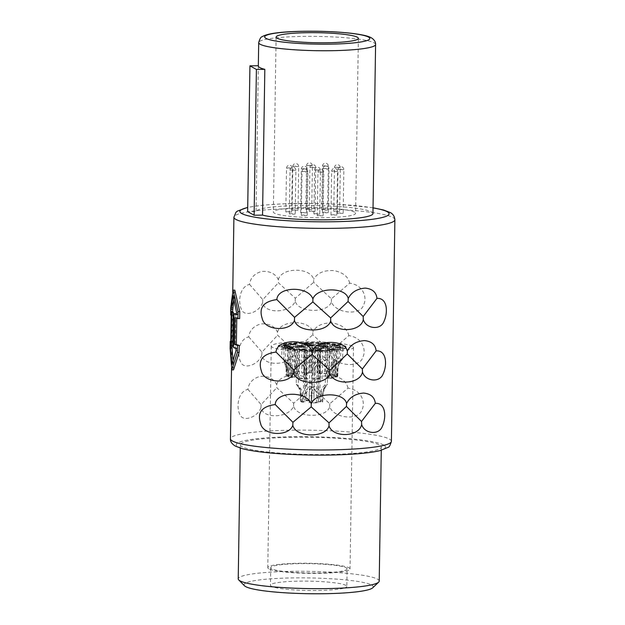 <?xml version="1.0" encoding="UTF-8"?>
<svg xmlns="http://www.w3.org/2000/svg" width="625" height="625" viewBox="0 0 625 625"><rect width="100%" height="100%" fill="white"/><g stroke="black" fill="none" stroke-linecap="round" stroke-linejoin="round"><path stroke-width="0.47" stroke-dasharray="3.12 2.34" d="M352.5 346.266A41.125 5.023 0.9 0 0 307.867 341.688A41.125 5.023 0.9 0 0 271.266 346.102A41.125 5.023 0.9 0 0 272.273 347.234A41.125 5.023 0.9 0 0 316.906 351.82A41.125 5.023 0.9 0 0 353.508 347.398A41.125 5.023 0.9 0 0 352.5 346.266M291.203 348.594A4.703 0.578 -179.1 0 1 285.469 347.945A4.703 0.578 -179.1 0 1 289.133 347.445A4.703 0.578 -179.1 0 1 294.867 348.094A4.703 0.578 -179.1 0 1 291.203 348.594M303.203 350.07A4.703 0.578 -179.1 0 1 297.469 349.422A4.703 0.578 -179.1 0 1 301.133 348.922A4.703 0.578 -179.1 0 1 306.875 349.57A4.703 0.578 -179.1 0 1 303.203 350.07M319.117 350.5A4.703 0.578 -179.1 0 1 313.383 349.844A4.703 0.578 -179.1 0 1 317.047 349.344A4.703 0.578 -179.1 0 1 322.781 349.992A4.703 0.578 -179.1 0 1 319.117 350.5M332.852 349.711A4.703 0.578 -179.1 0 1 327.109 349.062A4.703 0.578 -179.1 0 1 330.781 348.562A4.703 0.578 -179.1 0 1 336.516 349.211A4.703 0.578 -179.1 0 1 332.852 349.711M339.164 348.016A4.703 0.578 -179.1 0 1 333.43 347.367A4.703 0.578 -179.1 0 1 337.094 346.859A4.703 0.578 -179.1 0 1 342.828 347.516A4.703 0.578 -179.1 0 1 339.164 348.016M335.641 346.055A4.703 0.578 -179.1 0 1 329.906 345.406A4.703 0.578 -179.1 0 1 333.57 344.906A4.703 0.578 -179.1 0 1 339.305 345.555A4.703 0.578 -179.1 0 1 335.641 346.055M323.633 344.586A4.703 0.578 -179.1 0 1 317.898 343.93A4.703 0.578 -179.1 0 1 321.562 343.43A4.703 0.578 -179.1 0 1 327.297 344.078A4.703 0.578 -179.1 0 1 323.633 344.586M307.727 344.156A4.703 0.578 -179.1 0 1 301.992 343.508A4.703 0.578 -179.1 0 1 305.656 343A4.703 0.578 -179.1 0 1 311.391 343.656A4.703 0.578 -179.1 0 1 307.727 344.156M293.992 344.945A4.703 0.578 -179.1 0 1 288.258 344.289A4.703 0.578 -179.1 0 1 291.922 343.789A4.703 0.578 -179.1 0 1 297.656 344.438A4.703 0.578 -179.1 0 1 293.992 344.945M287.68 346.641A4.703 0.578 -179.1 0 1 281.945 345.984A4.703 0.578 -179.1 0 1 285.609 345.484A4.703 0.578 -179.1 0 1 291.344 346.133A4.703 0.578 -179.1 0 1 287.68 346.641M302.531 347.461A4.703 0.578 -179.1 0 1 296.797 346.805A4.703 0.578 -179.1 0 1 300.461 346.305A4.703 0.578 -179.1 0 1 306.195 346.953A4.703 0.578 -179.1 0 1 302.531 347.461M311.094 346.031A4.703 0.578 -179.1 0 1 305.359 345.383A4.703 0.578 -179.1 0 1 309.023 344.875A4.703 0.578 -179.1 0 1 314.758 345.523A4.703 0.578 -179.1 0 1 311.094 346.031M324.312 347.195A4.703 0.578 -179.1 0 1 318.578 346.547A4.703 0.578 -179.1 0 1 322.242 346.039A4.703 0.578 -179.1 0 1 327.977 346.695A4.703 0.578 -179.1 0 1 324.312 347.195M315.75 348.625A4.703 0.578 -179.1 0 1 310.016 347.977A4.703 0.578 -179.1 0 1 313.68 347.469A4.703 0.578 -179.1 0 1 319.414 348.117A4.703 0.578 -179.1 0 1 315.75 348.625M279.648 346.547L278.125 345.93A8.516 1.039 -179.1 0 0 279.648 346.547L282.539 346.344A4.992 0.609 -179.1 0 1 281.656 345.992A4.992 0.609 -179.1 0 1 287.109 345.461L287.43 345.039A8.516 1.039 -179.1 0 0 283.281 345.055A30.844 3.773 -179.1 0 1 317.633 343.117A30.844 3.773 -179.1 0 1 343.227 347.242A30.844 3.773 -179.1 0 1 320.492 350.516A30.844 3.773 -179.1 0 1 285.875 348.266A4.992 0.609 -179.1 0 1 285.172 347.945A4.992 0.609 -179.1 0 1 288.07 347.438L296.969 347.07A4.992 0.609 -179.1 0 1 296.508 346.805A4.992 0.609 -179.1 0 1 297.352 346.477L305.906 345.047A4.992 0.609 -179.1 0 1 312.609 344.969L325.828 346.133A4.992 0.609 -179.1 0 1 328.266 346.695A4.992 0.609 -179.1 0 1 327.422 347.023L318.867 348.453L321.789 348.734L330.344 347.539L321.789 348.734M278.125 345.93A8.516 1.039 -179.1 0 1 278.164 345.836A34.375 4.203 -179.1 0 1 314.18 342.586A34.375 4.203 -179.1 0 1 346.75 347.336A34.375 4.203 -179.1 0 1 321.289 350.945A34.375 4.203 -179.1 0 1 282.844 348.438A8.516 1.039 -179.1 0 1 281.648 347.891A8.516 1.039 -179.1 0 1 286.586 347.023L292.977 346.992L302.977 345C306.109 344.57 309.914 344.523 314.406 344.859L327.625 346.023L331.781 346.984L330.344 347.539M331.781 346.984L331.789 346.758A8.516 1.039 -179.1 0 0 327.625 345.789L314.406 344.625A8.516 1.039 -179.1 0 0 302.977 344.766L294.422 346.195A8.516 1.039 -179.1 0 0 292.977 346.75L292.977 346.75A8.516 1.039 -179.1 0 1 292.977 346.75L286.586 347.023M331.789 346.758A8.516 1.039 -179.1 0 1 330.352 347.305M301.586 349.172L304.812 349.539L302.75 349.82L299.531 349.453L301.586 349.172M289.586 347.695L292.812 348.062L287.523 347.977L289.586 347.695M317.5 349.594L320.727 349.961L318.664 350.242L315.438 349.875L317.5 349.594M331.234 348.812L334.453 349.18L329.172 349.094L331.234 348.812M337.547 347.117L340.766 347.484L335.484 347.398L337.547 347.117M334.023 345.156L337.25 345.523L335.188 345.805L331.961 345.438L334.023 345.156M322.016 343.68L325.242 344.047L323.18 344.328L319.953 343.961L322.016 343.68M306.109 343.258L309.336 343.625L307.273 343.906L304.047 343.539L306.109 343.258M292.375 344.039L295.602 344.406L293.539 344.688L290.312 344.32L292.375 344.039M286.062 345.734L289.289 346.102L284 346.023L286.062 345.734M300.914 346.555L304.141 346.922L298.852 346.844L300.914 346.555M309.477 345.133L312.703 345.492L310.641 345.781L307.414 345.414L309.477 345.133M322.695 346.297L325.914 346.656L323.859 346.945L320.633 346.578L322.695 346.297M314.133 347.727L317.359 348.086L315.297 348.375L312.07 348.008L314.133 347.727M268.789 568.805A41.125 5.023 -179.1 0 1 267.781 567.672A41.125 5.023 -179.1 0 1 304.391 563.25A41.125 5.023 -179.1 0 1 349.016 567.836A41.125 5.023 0.9 0 1 350.031 568.969A41.125 5.023 0.9 0 1 313.422 573.383A41.125 5.023 0.9 0 1 268.789 568.805M354.609 212.156A41.125 5.023 0.9 0 0 309.977 207.578A41.125 5.023 0.9 0 0 273.367 212A41.125 5.023 0.9 0 0 274.383 213.133A41.125 5.023 0.9 0 0 319.008 217.711A41.125 5.023 0.9 0 0 355.617 213.289A41.125 5.023 0.9 0 0 354.609 212.156M347.094 568.922A38.188 4.664 0.9 0 1 313.102 573.023A38.188 4.664 0.9 0 1 271.656 568.773A38.188 4.664 -179.1 0 1 270.719 567.719A38.188 4.664 -179.1 0 1 304.711 563.617A38.188 4.664 -179.1 0 1 346.156 567.867A38.188 4.664 0.9 0 1 347.094 568.922L346.82 586.414A38.188 4.664 0.9 0 0 345.883 585.359A38.188 4.664 -179.1 0 0 304.438 581.109A38.188 4.664 -179.1 0 0 270.445 585.211A38.188 4.664 -179.1 0 0 271.383 586.266A38.188 4.664 0.9 0 0 312.828 590.516A38.188 4.664 0.9 0 0 346.82 586.414M372.75 587.789A64.633 7.898 0.9 0 0 371.664 585.047A64.633 7.898 0.9 0 0 297.586 577.859A64.633 7.898 0.9 0 0 244.484 585.773M379.219 581.086A70.508 8.617 0.9 0 0 377.492 579.148A70.508 8.617 0.9 0 0 300.977 571.297A70.508 8.617 0.9 0 0 238.227 578.875M240.328 444.766A70.508 8.617 -179.1 0 0 242.062 446.711A70.508 8.617 0.9 0 0 318.57 454.555A70.508 8.617 0.9 0 0 381.328 446.984A70.508 8.617 0.9 0 0 379.594 445.039A70.508 8.617 -179.1 0 0 303.086 437.188A70.508 8.617 -179.1 0 0 240.328 444.766L240.281 448.086M233.531 369.859L231.867 348.367L230.117 348.383M234.781 290.133L232.508 307.547L232.398 314.547A80.492 9.836 -179.1 0 0 232.898 315.5L232.477 342.32A80.492 9.836 -179.1 0 1 231.977 341.367L231.867 348.367M276.711 384.672C279.531 372.258 308.461 371.883 312.031 384.25L311.984 387.281L329.773 403.773L348 388.125C361.602 389.906 365.852 402.477 361.898 409.969C358.844 420.984 333.586 418.398 329.781 406.75C326.234 418.539 296.648 417.969 293.57 406.164C289.156 418.156 262.844 419.273 260.945 407.586C257.969 417.008 243.352 422.305 240.156 415.008C236.156 408.117 237.375 391.961 247.898 389.336C248.766 382.844 252.797 378.531 260 376.391C268.211 375.836 273.781 378.602 276.711 384.672L276.766 387.703L293.672 403.195L311.984 387.281M348 388.125C346.57 381.578 341.328 377.383 332.273 375.547C322.344 375.008 315.594 377.906 312.031 384.25M277.531 332.195C280.359 319.781 309.289 319.406 312.852 331.773L312.805 334.805L330.594 351.297L348.828 335.648C362.422 337.43 366.672 350 362.727 357.492C359.672 368.508 334.414 365.922 330.602 354.273C327.055 366.062 297.469 365.492 294.398 353.688C289.977 365.68 263.664 366.797 261.773 355.102C258.789 364.531 244.172 369.828 240.977 362.531C236.977 355.641 238.195 339.484 248.719 336.859C249.586 330.367 253.625 326.055 260.828 323.914C269.039 323.359 274.602 326.117 277.531 332.195L277.594 335.227L294.492 350.719L312.805 334.805M348.828 335.648C347.398 329.102 342.156 324.906 333.094 323.07C323.164 322.531 316.422 325.43 312.852 331.773M278.359 279.719C281.18 267.305 310.109 266.93 313.68 279.297L313.633 282.328L331.422 298.82L349.648 283.172C363.25 284.953 367.5 297.523 363.547 305.016C360.492 316.031 335.234 313.438 331.43 301.797C327.883 313.586 298.297 313.016 295.219 301.211C290.805 313.203 264.492 314.32 262.594 302.625C259.617 312.055 245 317.352 241.805 310.055C237.805 303.164 239.023 287.008 249.547 284.383C250.414 277.891 254.445 273.578 261.648 271.438C269.859 270.883 275.43 273.641 278.359 279.719L278.414 282.75L295.32 298.242L313.633 282.328M349.648 283.172C348.219 276.625 342.977 272.43 333.922 270.594C323.992 270.055 317.242 272.953 313.68 279.297M236.555 314.055A80.492 9.836 -179.1 0 0 238.289 314.656L238.32 312.43L234.695 295.57L233.766 300.219M232.898 346.25A80.492 9.836 -179.1 0 1 232.063 345.305L232.047 346.266M235.758 313.734L235.227 347.547A80.492 9.836 -179.1 0 0 237.758 348.477L237.719 350.703L233.617 364.414L233 359.992M247.898 389.336L261.148 404.609L276.766 387.703M261.148 404.609L260.945 407.586M293.672 403.195L293.57 406.164M329.773 403.773L329.781 406.75M248.719 336.859L261.969 352.133L277.594 335.227M261.969 352.133L261.773 355.102M294.492 350.719L294.398 353.688M330.594 351.297L330.602 354.273M249.547 284.383L262.797 299.656L278.414 282.75M262.797 299.656L262.594 302.625M295.32 298.242L295.219 301.211M331.422 298.82L331.43 301.797M232.508 307.547L230.758 307.57M239.648 318.578A80.492 9.836 -179.1 0 1 236.781 317.656L236.773 318.266M231.977 341.367L230.766 341.383M232.477 342.32L230.75 342.344M232.898 315.5L231.172 315.516M232.398 314.547L230.648 314.57M237.719 350.703L235.977 350.727M233.617 364.414L231.898 364.438M237.758 348.477L236.016 348.5M235.227 347.547L233.5 347.57M238.289 314.656L236.547 314.68M238.32 312.43L236.578 312.453M234.695 295.57L232.977 295.594M232.063 345.305L230.32 345.328M236.781 317.656L235.047 317.68M372.945 213.562A58.461 7.141 0.9 0 0 371.508 211.953A58.461 7.141 -179.1 0 0 308.945 205.445A58.461 7.141 -179.1 0 0 256.07 211.508L247.648 211.609M258.328 65.742L256.07 211.508M288.109 211.594L285.812 211.906L291.688 212L288.109 211.594M294.422 209.898L292.125 210.211L298 210.305L294.422 209.898M308.156 209.109L305.859 209.43L311.734 209.516L308.156 209.109M324.062 209.539L321.773 209.852L325.352 210.258L327.648 209.945L324.062 209.539M336.07 211.016L333.773 211.328L339.648 211.422L336.07 211.016M339.586 212.969L337.297 213.289L343.172 213.375L339.586 212.969M333.273 214.664L330.984 214.984L336.859 215.07L333.273 214.664M319.539 215.453L317.25 215.766L323.125 215.859L319.539 215.453M303.633 215.023L301.344 215.344L304.922 215.75L307.219 215.43L303.633 215.023M291.625 213.555L289.336 213.867L292.922 214.273L295.211 213.961L291.625 213.555M302.961 212.414L300.664 212.727L306.539 212.82L302.961 212.414M324.734 212.148L322.445 212.461L326.031 212.867L328.32 212.555L324.734 212.148M316.172 213.578L313.883 213.891L317.469 214.297L319.758 213.984L316.172 213.578M311.516 210.984L309.227 211.297L312.812 211.703L315.102 211.391L311.516 210.984M299.453 371.406A25.852 3.156 -179.1 0 1 297.695 371.25L297.242 364.031L303.016 362.469C305.539 363.938 306.633 367.062 306.289 371.836A25.852 3.156 -179.1 0 1 304.305 371.734C304.664 369.047 304.078 366.617 302.523 364.43L299.266 366.008L299.344 378.469A25.852 3.156 -179.1 0 1 297.586 378.312A4.703 0.578 -179.1 0 1 300.68 378.07A4.703 0.578 -179.1 0 1 306.414 378.719A4.703 0.578 -179.1 0 1 306.18 378.898A25.852 3.156 -179.1 0 1 304.195 378.797L299.344 378.469M304.305 371.734L304.195 378.797M319.664 373.008L319.773 365.945C319.492 363.219 320.164 360.664 321.789 358.297L324.984 360.602L324.516 373.336A25.852 3.156 -179.1 0 1 326.273 373.5A4.703 0.578 -179.1 0 1 323.18 373.734A4.703 0.578 -179.1 0 1 317.445 373.086A4.703 0.578 -179.1 0 1 317.672 372.914A25.852 3.156 -179.1 0 1 319.664 373.008L324.516 373.336M326.273 373.5L327.07 358.688L321.367 355.828C318.789 357.562 317.594 360.898 317.789 365.852L317.672 372.914M332.688 374.344L332.797 367.281L333.758 362.234L337.023 359.953L335.492 367.875L335.383 374.938A25.852 3.156 -179.1 0 1 336.172 375.18A4.703 0.578 -179.1 0 1 335.188 375.211A4.703 0.578 -179.1 0 1 329.445 374.562A4.703 0.578 -179.1 0 1 331.391 374.125A25.852 3.156 -179.1 0 1 332.688 374.344L331.508 374.594L335.383 374.938M336.172 375.18L336.281 368.125L339.117 357.75L333.336 360.125L331.5 367.062L331.391 374.125M337.773 376.273L337.891 369.211C338.453 362.289 342.82 358.352 338.438 364.844L337.398 369.844L337.289 376.906A25.852 3.156 -179.1 0 1 336.812 377.141A4.703 0.578 -179.1 0 1 332.969 376.516A4.703 0.578 -179.1 0 1 336.633 376.016A4.703 0.578 -179.1 0 1 337.672 376.016A25.852 3.156 -179.1 0 1 337.773 376.273L335.023 376.555L337.289 376.906M340.766 347.484L340.547 361.438L338.438 364.844M336.812 377.141L336.922 370.086L338.922 363.234L342.641 359.188L342.828 347.516M338.922 363.234C347.141 355.281 338.32 360.133 337.781 368.953L337.672 376.016M332.992 378.062L333.109 371L334.227 364.008L332.164 364.07C330.398 365.961 329.547 368.414 329.625 371.43L329.508 378.492A25.852 3.156 -179.1 0 1 327.945 378.633A4.703 0.578 -179.1 0 1 326.656 378.219A4.703 0.578 -179.1 0 1 330.32 377.711A4.703 0.578 -179.1 0 1 334.125 377.867A25.852 3.156 -179.1 0 1 332.992 378.062L329.508 378.492M327.945 378.633L328.055 371.57C328.195 366.781 329.727 363.633 332.656 362.109L336.312 361.852L334.234 370.805L334.125 377.867M288.586 369.805A25.852 3.156 -179.1 0 1 287.797 369.562L285.273 360.141L287.594 360.602L290.961 363.82L292.578 370.617A25.852 3.156 -179.1 0 1 291.281 370.406L290.477 365.422L287.297 362.406L288.586 369.805L288.477 376.867A25.852 3.156 -179.1 0 1 287.68 376.625A4.703 0.578 -179.1 0 1 288.672 376.602A4.703 0.578 -179.1 0 1 294.406 377.25A4.703 0.578 -179.1 0 1 292.469 377.68A25.852 3.156 -179.1 0 1 291.172 377.469L292.352 377.219L288.477 376.867M320.164 379.023L320.445 367.664L318.445 364.18C315.891 364.805 314.789 367.422 315.125 372.023A25.852 3.156 -179.1 0 1 313.07 372.016C312.375 366.047 314.328 362.766 318.93 362.156L322.531 365.945L322.094 378.969A25.852 3.156 -179.1 0 1 320.164 379.023L315.016 379.086A25.852 3.156 -179.1 0 1 312.961 379.078A4.703 0.578 -179.1 0 1 312.922 379A4.703 0.578 -179.1 0 1 316.586 378.5A4.703 0.578 -179.1 0 1 322.094 378.969M310.891 372.734L311.008 365.672C311.898 359.383 310.055 355.719 305.477 354.664L301.742 359.453L301.875 365.781A25.852 3.156 -179.1 0 1 303.797 365.719L303.773 361.234L305.891 357.188C308.422 358.047 309.438 360.867 308.953 365.656L308.836 372.719A25.852 3.156 -179.1 0 1 310.891 372.734A4.703 0.578 -179.1 0 1 310.938 372.805A4.703 0.578 -179.1 0 1 307.273 373.312A4.703 0.578 -179.1 0 1 301.766 372.844A25.852 3.156 -179.1 0 1 303.688 372.781L308.836 372.719M294.453 366.258A25.852 3.156 -179.1 0 1 296.023 366.117C296.039 361.148 294.609 357.836 291.727 356.188L288.062 356.938L289.844 366.875A25.852 3.156 -179.1 0 1 290.969 366.688L290.086 359.156L292.148 358.656C293.852 360.633 294.625 363.164 294.453 366.258L294.344 373.312A25.852 3.156 -179.1 0 1 295.906 373.18A4.703 0.578 -179.1 0 1 297.203 373.594A4.703 0.578 -179.1 0 1 293.539 374.094A4.703 0.578 -179.1 0 1 289.734 373.938A25.852 3.156 -179.1 0 1 290.859 373.75L294.344 373.312M286.68 367.836A25.852 3.156 -179.1 0 1 287.156 367.602L285.375 360.711L281.766 357.664L284.484 361.664L286.297 368.727A25.852 3.156 -179.1 0 1 286.188 368.477L283.781 359.969L285.797 362.82L286.68 367.836L286.562 374.898A25.852 3.156 -179.1 0 1 287.047 374.664A4.703 0.578 -179.1 0 1 290.891 375.289A4.703 0.578 -179.1 0 1 287.227 375.789A4.703 0.578 -179.1 0 1 286.18 375.789A25.852 3.156 -179.1 0 1 286.078 375.539L288.836 375.258L286.562 374.898M315.125 372.023L315.016 379.086M313.07 372.016L312.961 379.078M306.289 371.836L306.18 378.898M297.695 371.25L297.586 378.312M292.578 370.617L292.469 377.68M291.281 370.406L291.172 377.469M287.797 369.562L287.68 376.625M286.297 368.727L286.18 375.789M286.188 368.477L286.078 375.539M287.156 367.602L287.047 374.664M289.844 366.875L289.734 373.938M290.969 366.688L290.859 373.75M296.023 366.117L295.906 373.18M301.875 365.781L301.766 372.844M303.797 365.719L303.688 372.781M301.523 402.008L301.375 392.039L299.68 388.008L298.234 386.508L300.211 391.391L300.367 401.367A11.164 1.367 -179.1 0 1 300.594 401.117A4.703 0.578 -179.1 0 1 305.336 401.766A4.703 0.578 -179.1 0 1 302.617 402.242A11.164 1.367 -179.1 0 1 301.523 402.008L303.281 401.734L300.367 401.367M316.477 402.859L316.656 392.992L314.664 388.844C312.305 389.367 311.234 391.703 311.461 395.859L311.352 402.922A11.164 1.367 -179.1 0 1 309.195 402.859A4.703 0.578 -179.1 0 1 309.156 402.781A4.703 0.578 -179.1 0 1 312.82 402.281A4.703 0.578 -179.1 0 1 318.32 402.75A11.164 1.367 -179.1 0 1 316.477 402.859L311.352 402.922M309.195 402.859L309.305 395.797C308.633 390.023 310.586 386.922 315.156 386.492L318.758 389.938L318.32 402.75M300.477 394.305A11.164 1.367 -179.1 0 1 300.703 394.055L299.789 389.008L296.211 384.195L298.273 385.539L301.859 390.156L302.727 395.18L302.617 402.242M311.812 393.133A11.164 1.367 -179.1 0 1 313.969 393.203C314.82 387.094 312.977 383.609 308.43 382.75L304.703 387.195L304.836 393.312A11.164 1.367 -179.1 0 1 306.68 393.195L306.711 390.32L308.836 385.602C311.18 386.312 312.164 388.82 311.812 393.133L311.703 400.195A11.164 1.367 -179.1 0 1 313.859 400.258A4.703 0.578 -179.1 0 1 313.898 400.336A4.703 0.578 -179.1 0 1 310.234 400.836A4.703 0.578 -179.1 0 1 304.727 400.375A11.164 1.367 -179.1 0 1 306.57 400.258L311.703 400.195M322.461 402L322.57 394.938L323.641 389.891L327.383 384.086L325.297 384.406L321.57 388.742L320.547 393.812A11.164 1.367 -179.1 0 1 321.641 394.047L321.984 391.125L325.297 386.32L323.148 391.773L322.688 401.75A11.164 1.367 -179.1 0 1 322.461 402A4.703 0.578 -179.1 0 1 317.711 401.352A4.703 0.578 -179.1 0 1 320.438 400.875A11.164 1.367 -179.1 0 1 321.531 401.109L319.766 401.383L322.688 401.75M300.703 394.055L300.594 401.117M304.836 393.312L304.727 400.375M306.68 393.195L306.57 400.258M313.969 393.203L313.859 400.258M320.547 393.812L320.438 400.875M321.641 394.047L321.531 401.109M283.281 345.055L296.734 343.492L317.586 343.352L335.977 344.922L343.219 347.469L336.883 349.648L320.523 350.742L285.867 348.5L285.172 347.945M285.875 348.266L285.867 348.5C284.523 348.109 285.258 347.836 288.062 347.664L296.961 347.305L297.344 346.711L305.906 345.281L312.602 345.203L325.82 346.367C328.359 346.641 328.891 346.938 327.422 347.258L318.859 348.688L321.789 348.969M296.969 347.07L297.352 346.477M328.266 346.695L327.422 347.023M278.164 345.836L289.875 343.461L314.125 342.812L337.398 344.492L344.383 345.953L346.727 347.555L339.555 349.977L321.328 351.18L282.836 348.672L281.656 348.125L286.586 347.25M282.539 346.344L281.656 345.992M279.641 346.781L282.539 346.578C280.805 346 282.328 345.703 287.102 345.695L287.43 345.039M283.273 345.289L287.43 345.273M383.609 444.992A74.617 9.117 0.9 0 0 294.398 436.727A74.617 9.117 0.9 0 0 238.055 446.758A74.617 9.117 0.9 0 0 327.266 455.023A74.617 9.117 0.9 0 0 383.609 444.992M391.406 441.305A80.492 9.836 0.9 0 0 389.43 439.094A80.492 9.836 0.9 0 0 302.078 430.125A80.492 9.836 0.9 0 0 230.437 438.781M394.883 219.734A80.492 9.836 0.9 0 0 392.906 217.523A80.492 9.836 0.9 0 0 305.562 208.555A80.492 9.836 0.9 0 0 233.914 217.211M373.039 207.898A74.617 9.117 0.9 0 0 247.711 207.539M375.602 44.469A58.461 7.141 0.9 0 0 374.172 42.859A58.461 7.141 0.9 0 0 310.727 36.352A58.461 7.141 0.9 0 0 258.695 42.633M288.797 167.859L286.5 168.18L292.375 168.266L288.797 167.859M295.109 166.164L292.812 166.484L298.688 166.57L295.109 166.164M308.836 165.383L306.547 165.695L312.422 165.789L308.836 165.383M324.75 165.805L322.453 166.125L328.328 166.211L324.75 165.805M336.75 167.281L334.461 167.594L340.336 167.688L336.75 167.281M340.273 169.242L337.984 169.555L343.859 169.648L340.273 169.242M333.961 170.938L331.672 171.25L335.25 171.656L337.547 171.344L333.961 170.938M320.227 171.719L317.938 172.039L321.523 172.445L323.812 172.125L320.227 171.719M304.32 171.297L302.031 171.609L305.609 172.016L307.906 171.703L304.32 171.297M292.312 169.82L290.023 170.133L295.898 170.227L292.312 169.82M303.648 168.68L301.352 169L307.227 169.094L303.648 168.68M325.422 168.422L323.133 168.734L326.711 169.141L329.008 168.828L325.422 168.422M316.859 169.852L314.57 170.164L320.445 170.258L316.859 169.852M312.203 167.258L309.914 167.57L315.789 167.664L312.203 167.258M326.383 366.438A25.852 3.156 0.9 0 0 324.625 366.273M319.773 365.945A25.852 3.156 0.9 0 0 317.789 365.852M336.281 368.125A25.852 3.156 0.9 0 0 335.492 367.875M332.797 367.281A25.852 3.156 0.9 0 0 331.5 367.062M336.922 370.086A25.852 3.156 0.9 0 0 337.398 369.844M328.055 371.57A25.852 3.156 0.9 0 0 329.625 371.43M333.109 371A25.852 3.156 0.9 0 0 334.234 370.805M320.281 371.961A25.852 3.156 0.9 0 0 322.203 371.906M311.008 365.672A25.852 3.156 0.9 0 0 308.953 365.656M309.305 395.797A11.164 1.367 0.9 0 0 311.461 395.859M316.594 395.797A11.164 1.367 0.9 0 0 318.43 395.688M301.633 394.945A11.164 1.367 0.9 0 0 302.727 395.18M271.266 346.102L267.781 567.672M276.117 37.07L273.367 212M353.508 347.398L350.031 568.969M358.367 38.367L355.617 213.289M270.719 567.719L270.445 585.211M381.328 446.984L381.273 450.305M232.75 291.602L231.547 368.094M373.039 207.781L339.055 204.359L314.648 203.484L282.938 203.836L264.086 205.055L247.719 207.336M285.812 211.906L286.5 168.18A2.938 2.938 0 0 1 289.406 165.289A2.938 2.938 0 0 1 292.375 168.266L291.688 212M292.125 210.211L292.812 166.484A2.938 2.938 0 0 1 295.719 163.586A2.938 2.938 0 0 1 298.688 166.57L298 210.305M305.859 209.43L306.547 165.695A2.938 2.938 0 0 1 309.453 162.805A2.938 2.938 0 0 1 312.422 165.789L311.734 209.516M321.773 209.852L322.453 166.125A2.938 2.938 0 0 1 325.359 163.227A2.938 2.938 0 0 1 328.328 166.211L327.648 209.945M333.773 211.328L334.461 167.594A2.938 2.938 0 0 1 337.367 164.703A2.938 2.938 0 0 1 340.336 167.688L339.648 211.422M337.297 213.289L337.984 169.555A2.938 2.938 0 0 1 340.883 166.664A2.938 2.938 0 0 1 343.859 169.648L343.172 213.375M330.984 214.984L331.672 171.25A2.938 2.938 0 0 1 334.57 168.359A2.938 2.938 0 0 1 337.547 171.344L336.859 215.07M317.25 215.766L317.938 172.039A2.938 2.938 0 0 1 320.836 169.141A2.938 2.938 0 0 1 323.812 172.125L323.125 215.859M301.344 215.344L302.031 171.609A2.938 2.938 0 0 1 304.93 168.719A2.938 2.938 0 0 1 307.906 171.703L307.219 215.43M289.336 213.867L290.023 170.133A2.938 2.938 0 0 1 292.922 167.242A2.938 2.938 0 0 1 295.898 170.227L295.211 213.961M300.664 212.727L301.352 169A2.938 2.938 0 0 1 304.258 166.109A2.938 2.938 0 0 1 307.227 169.094L306.539 212.82M322.445 212.461L323.133 168.734A2.938 2.938 0 0 1 326.031 165.844A2.938 2.938 0 0 1 329.008 168.828L328.32 212.555M313.883 213.891L314.57 170.164A2.938 2.938 0 0 1 317.477 167.273A2.938 2.938 0 0 1 320.445 170.258L319.758 213.984M309.227 211.297L309.914 167.57A2.938 2.938 0 0 1 312.812 164.68A2.938 2.938 0 0 1 315.789 167.664L315.102 211.391M304.812 349.539L304.359 378.688M340.547 361.438L342.305 359.523M284.484 361.664L286.148 367.117M325.242 344.047L324.984 360.602M319.953 343.961L319.5 373.117M313.383 349.844L312.922 379M322.781 349.992L322.531 365.945M315.438 349.875L314.977 379.031M320.727 349.961L320.445 367.664M306.875 349.57L306.414 378.719M297.469 349.422L297.242 364.031M299.531 349.453L299.266 366.008M292.812 348.062L292.352 377.219M287.523 347.977L287.297 362.406M294.867 348.094L294.406 377.25M285.469 347.945L285.273 360.141M284 346.023L283.781 359.969M289.289 346.102L288.836 375.258M281.945 345.984L281.766 357.664M291.344 346.133L290.891 375.289M290.312 344.32L290.086 359.156M295.602 344.406L295.148 373.562M288.258 344.289L288.062 356.938M297.656 344.438L297.203 373.594M304.047 343.539L303.773 361.234M309.336 343.625L308.875 372.773M301.992 343.508L301.742 359.453M311.391 343.656L310.938 372.805M317.898 343.93L317.445 373.086M327.297 344.078L327.07 358.688M329.906 345.406L329.445 374.562M339.305 345.555L339.117 357.75M337.25 345.523L337.023 359.953M331.961 345.438L331.508 374.594M333.43 347.367L332.969 376.516M335.484 347.398L335.023 376.555M336.516 349.211L336.312 361.852M327.109 349.062L326.656 378.219M329.172 349.094L328.711 378.25M334.453 349.18L334.227 364.008M304.141 346.922L303.281 401.734M296.227 384.219L298.719 387.398M322.875 393.414L325.531 386.68M317.359 348.086L316.656 392.992M306.195 346.953L305.336 401.766M296.797 346.805L296.211 384.195M307.414 345.414L306.711 390.32M312.703 345.492L311.836 400.305M305.359 345.383L304.703 387.195M314.758 345.523L313.898 400.336M320.633 346.578L319.766 401.383M325.914 346.656L325.297 386.32M318.578 346.547L317.711 401.352M327.977 346.695L327.383 384.086M319.414 348.117L318.758 389.938M310.016 347.977L309.156 402.781M312.07 348.008L311.211 402.812M298.852 346.844L298.234 386.508"/><path stroke-width="0.94" d="M277.125 38.203A41.125 5.023 -179.1 0 1 276.117 37.07A41.125 5.023 -179.1 0 1 312.727 32.656A41.125 5.023 -179.1 0 1 357.352 37.234A41.125 5.023 0.9 0 1 358.367 38.367A41.125 5.023 0.9 0 1 321.758 42.789A41.125 5.023 0.9 0 1 277.125 38.203M240.281 448.086L238.227 578.875A70.508 8.617 0.9 0 0 238.742 579.945L244.484 585.773A64.633 7.898 0.9 0 0 245.594 586.578A64.633 7.898 0.9 0 0 311.758 593.75A64.633 7.898 0.9 0 0 372.75 587.789L378.664 582.141A70.508 8.617 0.9 0 0 379.219 581.086L381.273 450.305M238.742 579.945A70.508 8.617 0.9 0 0 239.953 580.812A70.508 8.617 0.9 0 0 312.133 588.641A70.508 8.617 0.9 0 0 378.664 582.141M233.766 300.219L232.594 311.484L230.852 311.508A82.258 10.055 -179.1 0 0 231.703 312.453L231.172 346.273A82.258 10.055 -179.1 0 1 230.32 345.328L231.898 364.438L235.977 350.727L236.016 348.5A82.258 10.055 -179.1 0 1 233.5 347.57L234.031 313.75A82.258 10.055 -179.1 0 0 236.547 314.68L236.578 312.453L232.977 295.594L230.852 311.508M231.172 346.273L232.898 346.25L233.43 312.438A80.492 9.836 -179.1 0 1 232.594 311.484M232.047 346.266L232.031 347.531L230.289 347.555M233 359.992L232.031 347.531M233.062 290.148L238 311.609L239.758 311.586L234.781 290.133L233.062 290.148L230.758 307.57L230.648 314.57A82.258 10.055 -179.1 0 0 231.172 315.516L230.75 342.344A82.258 10.055 -179.1 0 1 230.227 341.391L230.117 348.383L231.813 369.883L233.531 369.859L239.117 352.398L237.359 352.422L231.813 369.883M239.758 311.586L239.648 318.578L237.891 318.602A82.258 10.055 -179.1 0 1 235.047 317.68L234.625 344.5A82.258 10.055 -179.1 0 0 237.469 345.422L237.359 352.422M236.773 318.266L236.359 344.484L234.625 344.5M239.117 352.398L239.227 345.406A80.492 9.836 -179.1 0 1 236.359 344.484M361.648 424.492C364.336 433.711 378.836 435.625 382.297 426.445C386.547 417.359 385.812 402.664 375.32 403.336C374.633 397.195 370.719 393.773 363.57 393.062C355.352 393.773 349.688 397.242 346.578 403.484C344.078 391.719 315.148 392.094 311.258 403.914C306.477 390.5 275.75 391.398 275.211 404.547C261.852 406.367 256.984 412.688 260.594 423.516C262.992 435.773 288.82 437.031 292.812 425.328C295.875 437.727 325.445 438.297 329.023 425.906C333.039 438.172 359.359 437.047 361.648 424.492L361.539 421.461L346.422 406.453L346.578 403.484M362.469 372.016C365.164 381.227 379.664 383.148 383.117 373.969C387.367 364.883 386.633 350.188 376.141 350.859C375.461 344.719 371.547 341.297 364.391 340.586C356.18 341.297 350.516 344.766 347.398 351.008C344.898 339.242 315.969 339.617 312.078 351.438C307.305 338.023 276.578 338.922 276.039 352.07C262.68 353.891 257.805 360.211 261.414 371.039C263.812 383.297 289.641 384.555 293.641 372.852C296.703 385.25 326.266 385.82 329.852 373.43C333.859 385.695 360.18 384.57 362.469 372.016L362.367 368.984L347.25 353.977L347.398 351.008M363.297 319.539C365.984 328.75 380.484 330.672 383.945 321.492C388.195 312.406 387.461 297.711 376.969 298.383C376.281 292.242 372.367 288.82 365.219 288.109C357 288.812 351.336 292.289 348.227 298.531C345.727 286.766 316.797 287.141 312.906 298.961C308.125 285.547 277.398 286.445 276.859 299.594C263.5 301.414 258.633 307.734 262.242 318.562C264.633 330.82 290.469 332.078 294.461 320.375C297.523 332.773 327.094 333.344 330.672 320.953C334.688 333.219 361.008 332.094 363.297 319.539L363.188 316.508L348.07 301.5L348.227 298.531M236.555 314.055A80.492 9.836 -179.1 0 1 235.758 313.734L234.031 313.75M375.32 403.336L361.539 421.461M329.023 425.906L329.016 422.875L311.211 406.883L292.922 422.297L275.211 404.547M346.422 406.453L329.016 422.875M292.812 425.328L292.922 422.297M311.211 406.883L311.258 403.914M376.141 350.859L362.367 368.984M329.852 373.43L329.844 370.398L312.031 354.406L293.742 369.82L276.039 352.07M347.25 353.977L329.844 370.398M293.641 372.852L293.742 369.82M312.031 354.406L312.078 351.438M376.969 298.383L363.188 316.508M330.672 320.953L330.664 317.922L312.859 301.93L294.57 317.344L276.859 299.594M348.07 301.5L330.664 317.922M294.461 320.375L294.57 317.344M312.859 301.93L312.906 298.961M230.766 341.383L230.227 341.391M238 311.609L237.891 318.602M232.625 309.266L230.891 309.281M233.43 312.438L231.703 312.453M239.227 345.406L237.469 345.422M254.117 215.219L256.406 69.445L264.828 69.344L262.539 215.109L254.117 215.219L247.648 211.609L249.938 65.844L258.328 65.742M262.539 215.109A58.461 7.141 0.9 0 0 328.219 219.797A58.461 7.141 0.9 0 0 372.945 213.562L375.602 44.469C375.727 41.922 374.289 39.695 371.297 37.797C368.43 36.164 363.352 34.742 350.773 33.219C334.305 31.453 316.453 30.852 297.219 31.414C278.453 32.023 266.773 33.789 262.172 36.703C260.938 36.789 259.781 38.766 258.695 42.633A58.461 7.141 0.9 0 0 260.133 44.242A58.461 7.141 0.9 0 0 323.57 50.75A58.461 7.141 0.9 0 0 375.602 44.469M256.406 69.445L249.938 65.844M264.828 69.344A58.461 7.141 -179.1 0 1 259.766 67.562A58.461 7.141 -179.1 0 1 258.328 65.953L258.695 42.633M391.406 441.305C390.172 445.43 389.07 447.445 388.086 447.344L379.992 450.641C371.562 452.648 359.031 453.992 342.383 454.68C315.539 455.82 281.68 454.656 259.844 451.828C252.422 450.883 246.422 449.789 241.836 448.539L235.281 446.055C231.805 443.883 230.188 441.453 230.437 438.781A80.492 9.836 0.9 0 0 232.414 440.992A80.492 9.836 0.9 0 0 319.766 449.961A80.492 9.836 0.9 0 0 391.406 441.305L394.883 219.734C394.492 216.188 392.875 213.758 390.039 212.461L383.484 209.977L373.039 207.781M247.719 207.336L237.234 211.172L235.945 212.32L233.914 217.211A80.492 9.836 0.9 0 0 235.891 219.422A80.492 9.836 0.9 0 0 323.242 228.391A80.492 9.836 0.9 0 0 394.883 219.734M247.711 207.539A74.617 9.117 0.9 0 0 241.719 213.523A74.617 9.117 0.9 0 0 330.93 221.789A74.617 9.117 0.9 0 0 387.273 211.758A74.617 9.117 0.9 0 0 373.039 207.898M265.953 38.344A52.586 6.43 0.9 0 0 328.82 44.164A52.586 6.43 0.9 0 0 368.531 37.094A52.586 6.43 0.9 0 0 305.656 31.273A52.586 6.43 0.9 0 0 265.953 38.344M233.914 217.211L232.75 291.602M231.547 368.094L230.437 438.781"/></g></svg>
